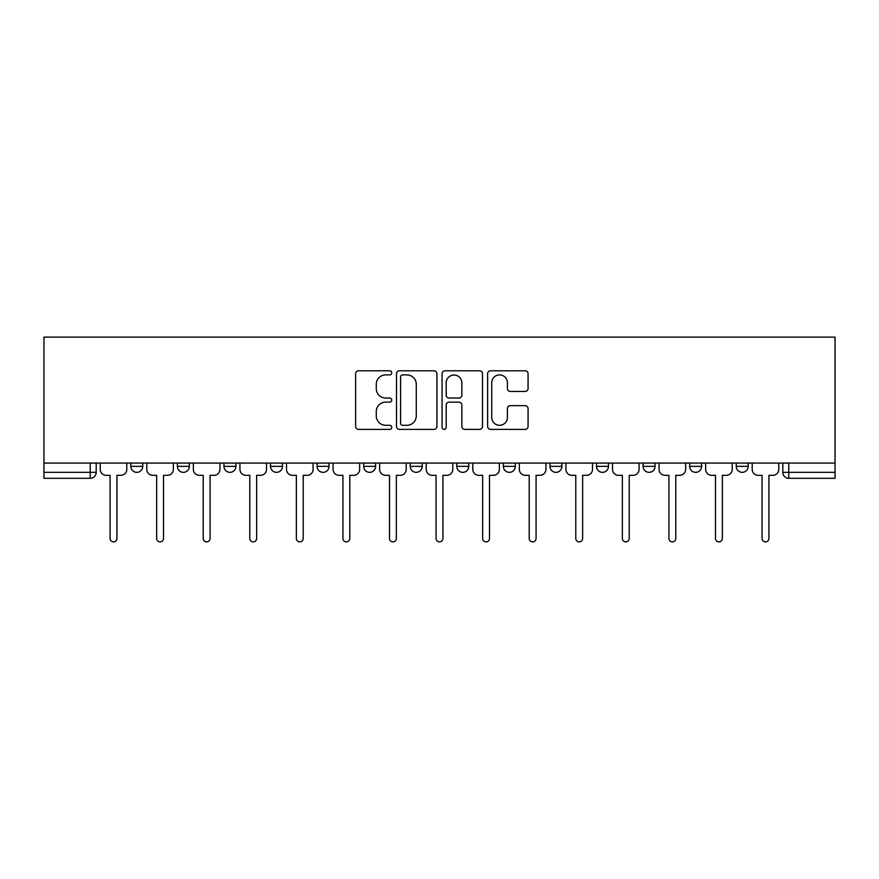 <?xml version="1.0" encoding="UTF-8"?>
<svg xmlns="http://www.w3.org/2000/svg" width="879" height="879" viewBox="0 0 879 879"><rect width="100%" height="100%" fill="white"/><g stroke="black" fill="none" stroke-linecap="round" stroke-linejoin="round"><path stroke-width="1.32" d="M391.737 372.839A2.055 2.055 0 0 0 389.683 370.795L358.555 370.795A2.934 2.934 0 0 0 355.621 373.718L355.621 426.469A2.934 2.934 0 0 0 358.555 429.391L389.683 429.391A2.055 2.055 0 0 0 391.737 427.348A2.055 2.055 0 0 0 389.683 425.293L385.661 425.293A9.372 9.372 0 0 1 376.278 415.921L376.278 411.526A9.372 9.372 0 0 1 385.661 402.142L389.683 402.142A2.055 2.055 0 0 0 391.737 400.099A2.055 2.055 0 0 0 389.683 398.044L385.661 398.044A9.372 9.372 0 0 1 376.278 388.661L376.278 384.266A9.372 9.372 0 0 1 385.661 374.893L389.683 374.893A2.055 2.055 0 0 0 391.737 372.839M643.098 463.079L643.098 466.364L655.042 466.364A5.966 5.966 0 0 1 649.065 472.342A5.966 5.966 0 0 1 643.098 466.364L643.098 463.079M503.381 463.079L503.381 466.364L515.325 466.364A5.966 5.966 0 0 1 509.359 472.342A5.966 5.966 0 0 1 503.381 466.364L503.381 463.079M410.24 463.079L410.24 466.364L422.184 466.364A5.966 5.966 0 0 1 416.217 472.342A5.966 5.966 0 0 1 410.24 466.364L410.24 463.079M363.675 463.079L363.675 466.364L375.619 466.364A5.966 5.966 0 0 1 369.641 472.342A5.966 5.966 0 0 1 363.675 466.364L363.675 463.079M270.534 466.364L270.534 463.079L270.534 466.364A5.966 5.966 0 0 0 276.5 472.342A5.966 5.966 0 0 1 270.534 466.364L282.478 466.364A5.966 5.966 0 0 1 276.5 472.342M177.393 466.364L177.393 463.079L177.393 466.364A5.966 5.966 0 0 0 183.359 472.342A5.966 5.966 0 0 1 177.393 466.364L189.337 466.364A5.966 5.966 0 0 1 183.359 472.342A5.966 5.966 0 0 0 189.337 466.364L189.337 463.079L189.337 466.364M525.137 391.452A2.934 2.934 0 0 0 528.07 388.518L528.07 373.718A2.934 2.934 0 0 0 525.137 370.795L490.559 370.795A2.934 2.934 0 0 0 487.625 373.718L487.625 426.469A2.934 2.934 0 0 0 490.559 429.391L525.137 429.391A2.934 2.934 0 0 0 528.07 426.469L528.07 408.592A2.934 2.934 0 0 0 525.137 405.658L510.336 405.658A2.934 2.934 0 0 0 507.414 408.592L507.414 417.459A7.834 7.834 0 0 1 499.569 425.293A7.834 7.834 0 0 1 491.735 417.459L491.735 382.728A7.834 7.834 0 0 1 499.569 374.893A7.834 7.834 0 0 1 507.414 382.728L507.414 388.518A2.934 2.934 0 0 0 510.336 391.452L525.137 391.452M835.05 463.079L43.95 463.079L43.95 337.107L835.05 337.107L835.05 478.308L788.782 478.308A5.966 5.966 0 0 1 782.804 472.342L835.05 472.342M436.94 373.718A2.934 2.934 0 0 0 434.006 370.795L399.429 370.795A2.934 2.934 0 0 0 396.495 373.718L396.495 426.469A2.934 2.934 0 0 0 399.429 429.391L434.006 429.391A2.934 2.934 0 0 0 436.94 426.469L436.94 373.718M444.994 370.795L479.571 370.795A2.934 2.934 0 0 1 482.505 373.718L482.505 426.469A2.934 2.934 0 0 1 479.571 429.391L464.771 429.391A2.934 2.934 0 0 1 461.849 426.469L461.849 405.076A2.934 2.934 0 0 0 458.915 402.142L449.092 402.142A2.934 2.934 0 0 0 446.169 405.076L446.169 427.348A2.055 2.055 0 0 1 444.115 429.391A2.055 2.055 0 0 1 442.06 427.348L442.06 373.718A2.934 2.934 0 0 1 444.994 370.795M782.804 463.079L782.804 472.342M96.196 463.079L96.196 472.342L96.196 463.079M90.218 463.079L90.218 478.308L43.95 478.308L43.95 472.342L96.196 472.342A5.966 5.966 0 0 1 90.218 478.308A5.966 5.966 0 0 0 96.196 472.342M43.95 463.079L43.95 472.342M748.183 463.079L748.183 466.364A5.966 5.966 0 0 1 742.206 472.342A5.966 5.966 0 0 1 736.239 466.364A5.966 5.966 0 0 0 742.206 472.342M736.239 463.079L736.239 466.364L748.183 466.364M701.607 463.079L701.607 466.364A5.966 5.966 0 0 1 695.641 472.342A5.966 5.966 0 0 1 689.663 466.364A5.966 5.966 0 0 0 695.641 472.342M689.663 463.079L689.663 466.364L701.607 466.364M655.042 463.079L655.042 466.364A5.966 5.966 0 0 1 649.065 472.342M608.466 463.079L608.466 466.364A5.966 5.966 0 0 1 602.5 472.342A5.966 5.966 0 0 1 596.522 466.364L608.466 466.364M596.522 463.079L596.522 466.364M549.957 463.079L549.957 466.364L561.901 466.364L561.901 463.079L561.901 466.364A5.966 5.966 0 0 1 555.924 472.342A5.966 5.966 0 0 1 549.957 466.364A5.966 5.966 0 0 0 555.924 472.342M515.325 463.079L515.325 466.364M468.76 463.079L468.76 466.364A5.966 5.966 0 0 1 462.783 472.342A5.966 5.966 0 0 1 456.816 466.364L468.76 466.364L468.76 463.079M456.816 463.079L456.816 466.364M422.184 466.364L422.184 463.079L422.184 466.364A5.966 5.966 0 0 1 416.217 472.342M375.619 466.364L375.619 463.079L375.619 466.364A5.966 5.966 0 0 1 369.641 472.342M329.043 463.079L329.043 466.364A5.966 5.966 0 0 1 323.076 472.342A5.966 5.966 0 0 1 317.099 466.364A5.966 5.966 0 0 0 323.076 472.342A5.966 5.966 0 0 0 329.043 466.364L329.043 463.079M317.099 463.079L317.099 466.364L329.043 466.364M282.478 463.079L282.478 466.364M235.902 463.079L235.902 466.364A5.966 5.966 0 0 1 229.935 472.342A5.966 5.966 0 0 1 223.958 466.364A5.966 5.966 0 0 0 229.935 472.342M223.958 463.079L223.958 466.364L235.902 466.364M142.761 463.079L142.761 466.364A5.966 5.966 0 0 1 136.794 472.342A5.966 5.966 0 0 1 130.817 466.364A5.966 5.966 0 0 0 136.794 472.342A5.966 5.966 0 0 0 142.761 466.364L142.761 463.079M130.817 463.079L130.817 466.364L142.761 466.364M402.648 374.893A2.055 2.055 0 0 0 400.604 376.948L400.604 423.238A2.055 2.055 0 0 0 402.648 425.293L406.9 425.293A9.372 9.372 0 0 0 416.272 415.921L416.272 384.266A9.372 9.372 0 0 0 406.9 374.893L402.648 374.893M461.849 382.881A7.834 7.834 0 0 0 454.003 375.036A7.834 7.834 0 0 0 446.169 382.881L446.169 395.111A2.934 2.934 0 0 0 449.092 398.044L458.915 398.044A2.934 2.934 0 0 0 461.849 395.111L461.849 382.881M100.228 463.079L100.228 469.353A5.966 5.966 0 0 0 106.194 475.319L110.073 475.319L110.073 538.464A3.428 3.428 0 0 0 113.512 541.893A3.428 3.428 0 0 0 116.94 538.464L116.94 475.319L120.819 475.319A5.966 5.966 0 0 0 126.796 469.353L126.796 463.079M146.793 463.079L146.793 469.353A5.966 5.966 0 0 0 152.759 475.319L156.649 475.319L156.649 538.464A3.428 3.428 0 0 0 160.077 541.893A3.428 3.428 0 0 0 163.516 538.464L163.516 475.319L167.395 475.319A5.966 5.966 0 0 0 173.361 469.353L173.361 463.079M193.358 463.079L193.358 469.353A5.966 5.966 0 0 0 199.335 475.319L203.214 475.319L203.214 538.464A3.428 3.428 0 0 0 206.653 541.893A3.428 3.428 0 0 0 210.081 538.464L210.081 475.319L213.96 475.319A5.966 5.966 0 0 0 219.937 469.353L219.937 463.079M239.934 463.079L239.934 469.353A5.966 5.966 0 0 0 245.9 475.319L249.79 475.319L249.79 538.464A3.428 3.428 0 0 0 253.218 541.893A3.428 3.428 0 0 0 256.646 538.464L256.646 475.319L260.536 475.319A5.966 5.966 0 0 0 266.502 469.353L266.502 463.079M286.499 463.079L286.499 469.353A5.966 5.966 0 0 0 292.476 475.319L296.355 475.319L296.355 538.464A3.428 3.428 0 0 0 299.794 541.893A3.428 3.428 0 0 0 303.222 538.464L303.222 475.319L307.101 475.319A5.966 5.966 0 0 0 313.078 469.353L313.078 463.079M333.075 463.079L333.075 469.353A5.966 5.966 0 0 0 339.041 475.319L342.931 475.319L342.931 538.464A3.428 3.428 0 0 0 346.359 541.893A3.428 3.428 0 0 0 349.787 538.464L349.787 475.319L353.677 475.319A5.966 5.966 0 0 0 359.643 469.353L359.643 463.079M379.64 463.079L379.64 469.353A5.966 5.966 0 0 0 385.617 475.319L389.496 475.319L389.496 538.464A3.428 3.428 0 0 0 392.935 541.893A3.428 3.428 0 0 0 396.363 538.464L396.363 475.319L400.242 475.319A5.966 5.966 0 0 0 406.219 469.353L406.219 463.079M426.216 463.079L426.216 469.353A5.966 5.966 0 0 0 432.182 475.319L436.072 475.319L436.072 538.464A3.428 3.428 0 0 0 439.5 541.893A3.428 3.428 0 0 0 442.928 538.464L442.928 475.319L446.818 475.319A5.966 5.966 0 0 0 452.784 469.353L452.784 463.079M472.781 463.079L472.781 469.353A5.966 5.966 0 0 0 478.758 475.319L482.637 475.319L482.637 538.464A3.428 3.428 0 0 0 486.065 541.893A3.428 3.428 0 0 0 489.504 538.464L489.504 475.319L493.383 475.319A5.966 5.966 0 0 0 499.36 469.353L499.36 463.079M519.357 463.079L519.357 469.353A5.966 5.966 0 0 0 525.323 475.319L529.213 475.319L529.213 538.464A3.428 3.428 0 0 0 532.641 541.893A3.428 3.428 0 0 0 536.069 538.464L536.069 475.319L539.959 475.319A5.966 5.966 0 0 0 545.925 469.353L545.925 463.079M565.922 463.079L565.922 469.353A5.966 5.966 0 0 0 571.899 475.319L575.778 475.319L575.778 538.464A3.428 3.428 0 0 0 579.206 541.893A3.428 3.428 0 0 0 582.645 538.464L582.645 475.319L586.524 475.319A5.966 5.966 0 0 0 592.501 469.353L592.501 463.079M612.498 463.079L612.498 469.353A5.966 5.966 0 0 0 618.464 475.319L622.354 475.319L622.354 538.464A3.428 3.428 0 0 0 625.782 541.893A3.428 3.428 0 0 0 629.21 538.464L629.21 475.319L633.1 475.319A5.966 5.966 0 0 0 639.066 469.353L639.066 463.079M659.063 463.079L659.063 469.353A5.966 5.966 0 0 0 665.04 475.319L668.919 475.319L668.919 538.464A3.428 3.428 0 0 0 672.347 541.893A3.428 3.428 0 0 0 675.786 538.464L675.786 475.319L679.665 475.319A5.966 5.966 0 0 0 685.642 469.353L685.642 463.079M705.639 463.079L705.639 469.353A5.966 5.966 0 0 0 711.605 475.319L715.484 475.319L715.484 538.464A3.428 3.428 0 0 0 718.923 541.893A3.428 3.428 0 0 0 722.351 538.464L722.351 475.319L726.241 475.319A5.966 5.966 0 0 0 732.207 469.353L732.207 463.079M752.204 463.079L752.204 469.353A5.966 5.966 0 0 0 758.181 475.319L762.06 475.319L762.06 538.464A3.428 3.428 0 0 0 765.488 541.893A3.428 3.428 0 0 0 768.927 538.464L768.927 475.319L772.806 475.319A5.966 5.966 0 0 0 778.772 469.353L778.772 463.079M788.782 463.079L788.782 478.308"/></g></svg>
